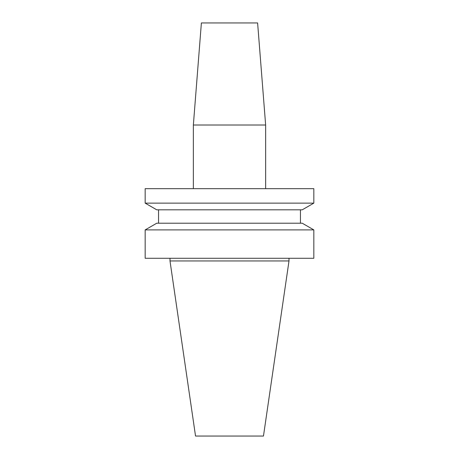 <?xml version="1.0" encoding="UTF-8"?>
<svg xmlns="http://www.w3.org/2000/svg" width="459" height="459" viewBox="0 0 459 459"><rect width="100%" height="100%" fill="white"/><g stroke="black" fill="none" stroke-linecap="round" stroke-linejoin="round"><path stroke-width="0.69" d="M193.359 125.003L265.641 125.003L257.614 22.95L201.386 22.95L193.359 125.003L193.359 188.672M265.641 125.003L265.641 188.672M289.004 260.959L169.996 260.959L195.534 436.05L263.466 436.05L289.004 260.959L289.004 258.279M313.836 229.902L145.164 229.902L145.164 258.279L313.836 258.279L313.836 229.902L302.24 223.206L156.76 223.206L145.164 229.902M302.24 209.82L156.76 209.82L145.164 203.13L313.836 203.13L302.24 209.82M313.836 203.13L313.836 188.672L145.164 188.672L145.164 203.13M300.45 209.82L300.45 223.206M158.55 209.82L158.55 223.206M169.996 258.279L169.996 260.959"/></g></svg>
